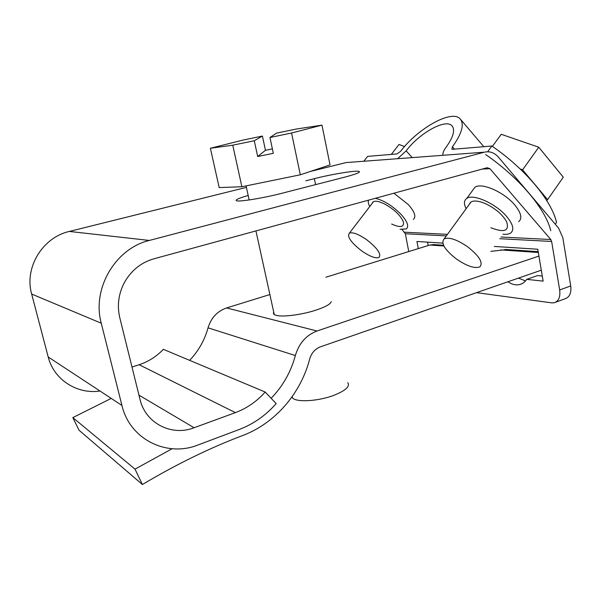 <?xml version="1.0" encoding="UTF-8"?>
<svg xmlns="http://www.w3.org/2000/svg" width="601" height="601" viewBox="0 0 601 601"><rect width="100%" height="100%" fill="white"/><g stroke="black" fill="none" stroke-linecap="round" stroke-linejoin="round"><path stroke-width="0.9" d="M347.791 382.679C350.233 386.36 345.71 390.53 334.224 395.195C318.695 401.25 296.353 402.595 292.507 397.907L291.883 397.066M265.462 150.303L257.686 156.523L254.276 140.739L262.412 136.059L265.462 150.303L272.373 148.875M269.954 137.494L291.575 133.009L300.305 174.801L330.032 164.899L321.963 125.136L296.045 129.087L276.543 133.129L269.954 137.494L273.32 153.3L257.686 156.523M262.412 136.059L242.992 140.086L210.38 148.259L232.752 145.194L254.276 140.739M291.575 133.009L321.963 125.136M300.305 174.801L241.88 186.746L219.185 187.587L210.38 148.259M241.88 186.746L232.752 145.194M363.838 161.241L367.632 156.38L396.915 153.939L400.619 151.347C417.229 128.96 451.013 109.547 459.87 118.57C464.641 123.776 462.154 133.189 452.425 146.824L451.869 149.116L452.606 149.296L491.873 146.02C525.695 169.264 551.756 200.854 556.526 222.415L555.286 224.218M397.584 158.709L406.163 150.859L412.233 157.605M442.967 155.298C442.561 153.293 443.576 150.656 445.987 147.388C453.537 136.848 455.453 129.568 451.734 125.549C444.973 118.69 418.972 133.557 406.163 150.859M487.651 151.768L491.873 146.02M485.623 154.517C519.527 177.881 545.798 209.403 550.771 230.761M467.12 246.418C456.67 239.468 449.03 236.952 444.199 238.845C440.578 243.135 444.77 249.941 456.775 259.264C467.247 266.303 474.97 268.812 479.936 266.799C483.407 262.584 479.132 255.786 467.12 246.418M492.384 146.374L501.264 134.293L538.766 147.23L563.295 177.197L547.616 199.637L522.577 169.82L538.766 147.23M546.745 200.569L547.616 199.637M522.577 169.82L520.143 168.934M366.602 239.679C358.549 234.165 352.825 231.971 349.429 233.105C346.8 236.509 350.879 242.436 361.674 250.887C369.75 256.454 375.52 258.648 378.991 257.468C381.567 254.133 377.443 248.205 366.602 239.679M391.326 154.404L399.019 144.45L404.556 146.554M111.23 398.41L72.826 417.597L79.024 430.226L142.399 484.526C176.476 464.235 209.929 447.888 242.751 435.492C275.303 423.247 300.846 393.272 309.658 359.105C311.461 353.012 315.037 348.926 320.386 346.852L541.298 270.187M271.141 398.298C282.876 386.158 290.944 371.906 295.346 355.544C299.028 343.254 306.255 335.073 317.035 331.001L226.6 307.945C217.329 311.175 211.139 317.809 208.044 327.838C204.633 340.166 198.495 351.007 189.646 360.36M434.373 244.637L429.865 245.028L325.855 277.226M269.872 294.55L226.6 307.945M273.74 312.212C272.869 313.797 273.981 314.909 277.061 315.548C284.108 317.103 302.851 314.503 316.254 310.041C325.434 306.946 330.437 304.159 331.249 301.679M538.924 256.071L317.035 331.001M142.399 484.526L135.022 469.133L172.141 448.729M506.921 249.55L490.859 251.346M135.022 469.133L72.826 417.597M393.918 193.214L408.259 204.528C414.705 211.852 416.403 216.803 413.338 219.388M402.129 229.612L405.344 233.751L408.763 251.564M476.548 292.657L551.726 302.866L554.287 302.746C558.69 301.184 560.485 296.924 559.666 289.96L551.643 241.452L550.786 239.521L489.943 168.701L487.193 167.724L153.751 258.851C141.01 262.562 131.221 270.465 124.369 282.56C118.495 293.836 116.962 305.548 119.779 317.696L139.988 399.282C145.465 423.412 171.743 436.566 194.093 427.747L235.389 412.624L139.154 364.732L235.389 412.617C246.883 408.312 256.807 401.453 265.184 392.032L163.359 349.339C156.545 356.506 148.485 361.629 139.154 364.724L132.002 367.053M472.709 190.284L474.873 187.317C481.288 182.163 503.991 191.952 514.704 204.873C521.12 212.746 522.457 218.358 518.701 221.694M391.642 224.053C400.401 227.944 404.315 227.208 403.391 221.852C400.356 215.083 393.858 208.998 383.874 203.604L379.329 201.823C375.249 200.734 372.883 201.23 372.229 203.296M305.804 180.818L314.346 178.655C331.557 174.23 356.168 170.203 359.135 171.413C360.803 172.254 355.912 174.192 344.463 177.212L281.689 193.334C264.057 197.924 240.115 201.876 236.696 200.824C234.555 200.088 238.387 198.307 248.183 195.498M555.542 302.28L565.218 298.689C569.665 297.119 571.498 292.867 570.702 285.948L562.837 237.741L558.607 228.14L498.387 157.124C494.383 152.639 489.732 150.994 484.421 152.181L149.356 240.445C115.655 248.311 91.668 288.525 101.261 323.21L121.935 405.45C129.831 439.556 167.123 457.549 198.195 444.92L239.273 429.475C253.554 423.983 265.852 415.359 276.182 403.602L265.184 392.032M99.976 391.018C77.183 394.519 53.827 379.712 48.208 356.986L31.665 294.054C24.048 267.64 42.648 237.35 69.355 231.438L246.402 187.377M310.184 171.51L346.086 162.578L350.03 162.278M525.477 280.952L518.498 278.098M542.282 276.062L537.519 275.581L526.716 279.36C524.778 282.185 522.337 283.935 519.392 284.604C515.681 285.355 511.842 284.416 507.875 281.786M428.182 245.546L427.544 242.135M466.136 208.705C463.717 203.874 463.927 200.456 466.752 198.443C473.032 193.477 495.72 203.476 506.553 216.352C513.044 224.203 514.448 229.732 510.775 232.948C509.002 234.195 506.41 234.608 502.977 234.187M375.332 198.292C383.904 200.449 392.445 205.767 400.95 214.256C407.463 221.559 409.221 226.449 406.231 228.936L400.048 229.281M490.889 227.734C504.419 232.993 509.64 230.942 506.56 221.589C502.428 214.497 495.487 208.555 485.728 203.777L481.957 202.297C474.782 200.11 470.583 200.772 469.351 204.28M418.296 248.611L416.936 241.459L442.772 243.12M494.322 246.44L537.775 249.235L543.139 281.125L526.716 279.36M369.765 206.519C368.315 203.844 367.902 201.718 368.503 200.163M452.425 146.824L454.446 149.138M295.346 355.544L208.044 327.838M538.323 252.495L500.738 249.903M443.891 245.997L429.865 245.028M489.943 168.701L482.197 169.084M550.786 239.521L500.979 237.027M447.475 234.352L404.578 232.204M149.356 240.445L69.355 231.438M101.261 323.21L31.665 294.054M48.208 356.986L121.935 405.45M484.421 152.181L346.086 162.578M194.093 427.747L138.966 395.15M570.702 285.948L559.666 289.96M314.346 178.655L315.585 184.627M551.643 241.452L499.777 238.717M446.34 235.908L405.344 233.751M246.079 185.889L249.16 199.953M255.943 230.927L274.251 314.526M292.221 396.592L292.507 397.907M451.734 125.549L452.613 126.571M460.959 119.847L483.813 146.689M471.011 201.996L444.199 238.845M373.401 201.771L349.429 233.105M433.043 244.547L443.523 245.253M505.14 249.43L538.18 251.661M519.392 284.604L521.863 283.732M359.135 171.413L359.285 172.202M466.752 198.443L474.873 187.317"/></g></svg>
